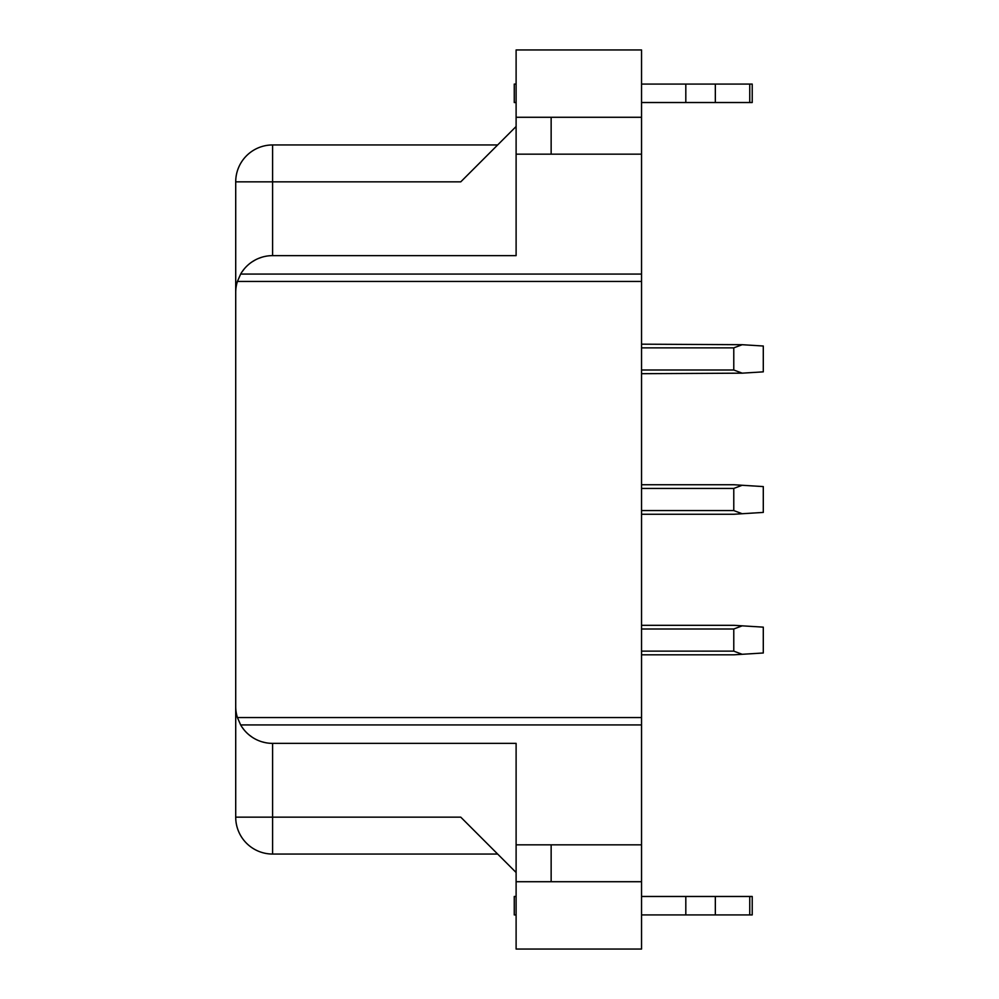 <?xml version="1.0" encoding="UTF-8"?>
<svg xmlns="http://www.w3.org/2000/svg" width="999" height="999" viewBox="0 0 999 999"><rect width="100%" height="100%" fill="white"/><g stroke="black" fill="none" stroke-linecap="round" stroke-linejoin="round"><path stroke-width="1.5" d="M551.148 117.283L551.148 154.171L641.545 154.171L641.545 117.283L516.108 117.283L516.108 49.95L641.545 49.95L641.545 117.283M551.148 844.829L551.148 881.717L641.545 881.717L641.545 949.05L516.108 949.05L516.108 743.368L272.602 743.368A36.888 36.888 0 0 1 240.647 724.924L641.545 724.924L641.545 844.829L516.108 844.829M240.647 724.924L237.412 717.544A36.888 36.888 0 0 1 235.714 706.468L235.714 181.843L272.602 181.843L272.602 144.955A36.888 36.888 0 0 0 235.714 181.843M235.714 706.468L235.714 817.157A36.888 36.888 0 0 0 272.602 854.045L497.652 854.045M516.108 872.502L460.764 817.157L272.602 817.157L272.602 854.045M497.652 144.955L272.602 144.955M551.148 881.717L516.108 881.717M242.083 271.803L244.093 269.118M252.11 261.85L255.22 259.99M258.491 258.441L261.9 257.218M641.545 881.717L641.545 844.829M551.148 154.171L516.108 154.171L516.108 255.632L272.602 255.632L272.602 181.843L460.764 181.843L516.108 126.498M742.207 344.705L763.286 346.016L763.286 371.853L742.207 373.164L733.778 370.005L733.778 347.864L742.207 344.705L641.545 344.18M265.422 742.657L261.888 741.782M252.11 737.15L249.201 734.989M244.093 729.882L242.083 727.197M641.545 281.456L641.545 274.076L240.647 274.076L237.412 281.456L641.545 281.456L641.545 724.924M641.545 717.544L237.412 717.544M235.714 292.532A36.888 36.888 0 0 1 237.412 281.456M240.647 274.076A36.888 36.888 0 0 1 272.602 255.632M641.545 274.076L641.545 154.171M516.108 154.171L516.108 117.283M641.545 373.688L742.207 373.164M641.545 370.005L733.778 370.005M516.108 914.922L514.26 914.922L514.26 896.478L516.108 896.478M641.545 914.922L685.814 914.922L685.814 896.478L641.545 896.478M685.814 896.478L752.222 896.478L752.222 914.922L685.814 914.922M715.334 896.478L715.334 914.922M516.108 84.078L514.26 84.078L514.26 102.522L516.108 102.522M641.545 84.078L752.222 84.078L752.222 102.522L641.545 102.522M685.814 84.078L685.814 102.522M715.334 84.078L715.334 102.522M641.545 654.82L733.778 654.82L763.286 652.984L763.286 627.147L733.778 625.312L641.545 625.312M641.545 628.995L733.778 628.995L742.207 625.836M733.778 628.995L733.778 651.136L742.207 654.295M641.545 651.136L733.778 651.136M641.545 514.26L733.778 514.26L763.286 512.412L763.286 486.588L733.778 484.74L641.545 484.74M641.545 488.436L733.778 488.436L742.207 485.264M641.545 510.564L733.778 510.564L733.778 488.436M742.207 513.736L733.778 510.564M641.545 347.864L733.778 347.864M272.602 743.368L272.602 817.157L235.714 817.157M749.75 896.478L749.75 914.922M749.75 84.078L749.75 102.522"/></g></svg>
